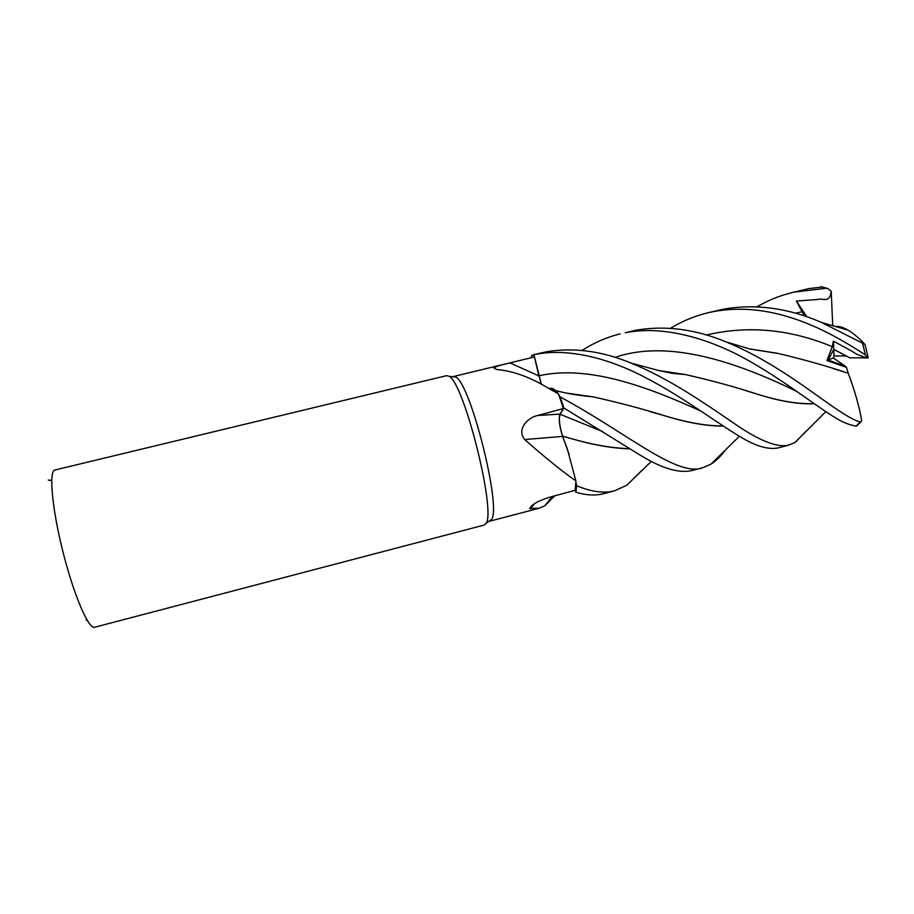 <?xml version="1.0" encoding="UTF-8"?>
<svg xmlns="http://www.w3.org/2000/svg" width="914" height="914" viewBox="0 0 914 914"><rect width="100%" height="100%" fill="white"/><g stroke="black" fill="none" stroke-linecap="round" stroke-linejoin="round"><path stroke-width="1.37" d="M549.325 388.678C551.325 387.582 553.804 388.633 556.763 391.832L558.5 393.934L548.697 388.393C530.211 377.151 512.937 370.867 496.873 369.553L494.017 368.171C495.125 366.868 498.758 365.509 504.916 364.115L534.439 356.94L533.947 354.701L531.537 355.752L533.947 354.746L539.032 376.717M452.647 376.728L534.439 356.94L541.305 384.348M554.775 495.811L544.71 505.842L539.237 508.23L529.823 508.401C531.811 504.414 538.552 500.644 550.068 497.09L575.157 490.281L575.923 492.246C586.205 495.342 595.54 495.799 603.914 493.64L614.437 490.875C603.948 493.583 591.335 491.869 576.608 485.711L575.934 492.269L576.608 485.711M446.695 375.631L449.082 376.317C463.786 382.155 496.233 511.143 486.054 523.299L484.26 525.036L94.599 627.255C88.784 629.46 74.32 596.362 63.454 553.815C52.532 511.303 48.739 473.098 54.394 470.139L446.695 375.631M86.19 619.966L86.533 619.212M51.71 480.764L48.271 480.01M541.237 384.314L534.439 356.94M558.5 393.934L563.424 408.535L559.985 414.088L537.775 415.493L563.424 408.535M554.992 390.472L556.123 391.558M541.385 384.383L533.947 354.746L531.537 355.752L531.491 357.591M725.088 450.465C720.666 456.394 716.016 460.919 711.138 464.061L702.82 467.694C677.011 477.485 627.849 433.464 560.259 396.984L558.854 394.917L563.858 407.941L560.042 414.248C558.557 418.452 559.391 425.741 562.51 436.115L567.206 448.523L562.59 436.412L524.693 439.543C516.399 429.5 527.527 417.424 537.775 415.493M567.206 448.523L575.911 480.97C560.785 470.219 543.716 456.417 524.693 439.543M562.59 436.412C559.345 425.855 558.477 418.418 559.985 414.088M575.911 480.97L575.157 490.281M534.496 503.648L530.44 508.904M575.923 492.246L576.597 485.642L575.9 481.724M555.004 390.472L556.146 391.569L555.004 390.472L563.367 392.46C574.198 394.699 583.943 396.116 592.592 396.733C618.504 402.514 642.816 408.946 665.552 416.03C687.431 422.782 706.739 426.141 723.465 426.107M560.808 429.74L562.51 436.115M629.609 448.877C612.003 448.294 592.272 444.798 570.416 438.389L562.636 436.161L569.171 454.509L562.578 436.127C559.459 425.775 558.625 418.486 560.088 414.271L560.042 414.339M560.259 396.984L563.858 407.941L560.088 414.271L563.858 407.952L640.645 455.412C662.159 468.585 679.365 473.601 692.286 470.459L702.82 467.694M670.51 328.286C682.084 321.225 694.56 316.05 707.939 312.782L713.137 311.651C735.656 307.492 758.917 308.715 782.932 315.296C796.391 318.986 809.667 324.013 822.76 330.365C835.499 336.535 849.734 344.738 865.489 354.986L868.163 357.922C861.514 356.574 856.178 354.358 852.156 351.296L833.408 341.173L832.243 346.657L826.953 360.573L846.478 367.371L845.027 365.988L828.107 360.105L833.751 349.388L846.398 355.98L834.014 355.912L833.328 357.968L828.107 360.105L845.027 365.988L833.328 357.968M868.163 357.922L849.643 357.785L833.751 349.388L834.014 355.912M454.007 376.374L455.72 377.082C470.356 382.817 501.706 507.453 491.538 519.472L488.979 521.254M833.408 341.173L833.751 349.388L828.107 360.105L826.953 360.573M846.478 367.371L848.249 373.243C854.978 391.249 859.468 407.153 861.719 420.931L860.097 422.062C835.796 414.465 790.004 368.308 726.436 342.053C695.463 329.143 665.301 325.201 635.961 330.217L625.267 332.787C661.348 325.315 705.905 337.369 743.642 357.865C782.555 379.139 815.128 405.69 836.413 418.406C843.142 422.497 849.723 425.067 856.167 426.107L856.886 425.821M582.069 350.439C594.237 342.601 606.93 337.095 620.149 333.907M834.928 326.515C838.424 325.921 842.765 327.109 847.929 330.068C853.436 333.359 859.091 338.123 864.884 344.372L821.697 322.551C788.371 307.995 755.592 303.539 723.351 309.195L707.939 312.782M806.571 430.677L795.363 442.25L788.771 445.141C776.866 448.031 757.729 440.148 731.371 421.491C704.763 403.417 668.991 378.453 631.254 363.166C601.846 350.953 573.444 347.183 546.024 351.856L533.262 354.803M533.947 354.701L535.261 354.438C568.211 347.754 609.204 358.368 645.661 377.711C681.604 396.196 715.902 422.199 739.392 436.241C755.49 446.249 768.605 450.088 778.762 447.769L788.771 445.141M756.861 306.773C768.263 300.683 775.575 296.833 793.318 292.24L825.879 288.287L827.901 288.561L831.203 291.292C829.569 303.871 823.137 297.69 817.71 299.484L796.368 301.049L804.297 315.913M822.794 286.939L808.936 288.596L793.329 292.24M641.879 470.424L626.764 485.265L614.437 490.875M563.858 407.952L558.854 394.905M848.249 373.243C827.216 366.126 803.623 359.476 777.483 353.295L749.423 348.874M848.203 373.186L833.237 368.628M777.003 353.295L750.428 349.114M723.237 425.947C706.865 426.038 687.557 422.691 665.323 415.939L649.831 411.563M591.712 396.665L565.846 392.974M629.323 448.717C611.158 448.02 591.472 444.547 570.256 438.309L562.578 436.127M813.997 403.588C798.619 404.296 779.95 401.223 757.98 394.357L746.304 390.838M684.632 374.523L659.954 370.81M814.214 403.748C798.516 404.399 779.848 401.303 758.197 394.448C736.033 387.159 711.755 380.521 685.374 374.557L658.811 370.536M865.775 347.251L864.884 344.372M831.203 291.292L832.745 325.887M796.368 301.049L806.845 316.77M538.746 375.86L509.932 362.869M538.826 375.837L538.78 375.848C590.261 363.966 653.156 389.478 700.592 410.946M602.486 431.499L560.042 414.248M820.521 286.79L825.879 288.287M832.243 346.657C789.97 329.131 747.972 325.247 706.225 335.027M802.161 311.685L795.42 313.216M796.951 391.5C747.286 367.359 672.921 337.277 615.156 357.397M860.097 422.062L856.167 426.107M862.622 343.767L865.489 354.986M86.202 619.943L87.333 620.56M51.081 480.284L51.778 479.222M556.763 391.832L548.72 388.416M496.908 369.553L494.017 368.171M544.71 505.842L552.33 496.473M532.336 505.099L529.823 508.401M455.72 377.082L449.082 376.317M491.538 519.472L486.054 523.299M539.237 508.23L489.721 521.197M777.483 353.295L749.914 348.988L726.436 342.053M739.392 436.229L711.138 464.061M847.929 330.068L821.697 322.551M626.764 485.265L651.385 461.319M794.917 442.525L825.845 411.631M631.254 363.166L658.583 370.478L672.293 373.358L685.374 374.557M860.908 421.937L856.544 426.073M827.901 288.561L821.583 286.745M868.106 357.271L865.147 344.989"/></g></svg>
